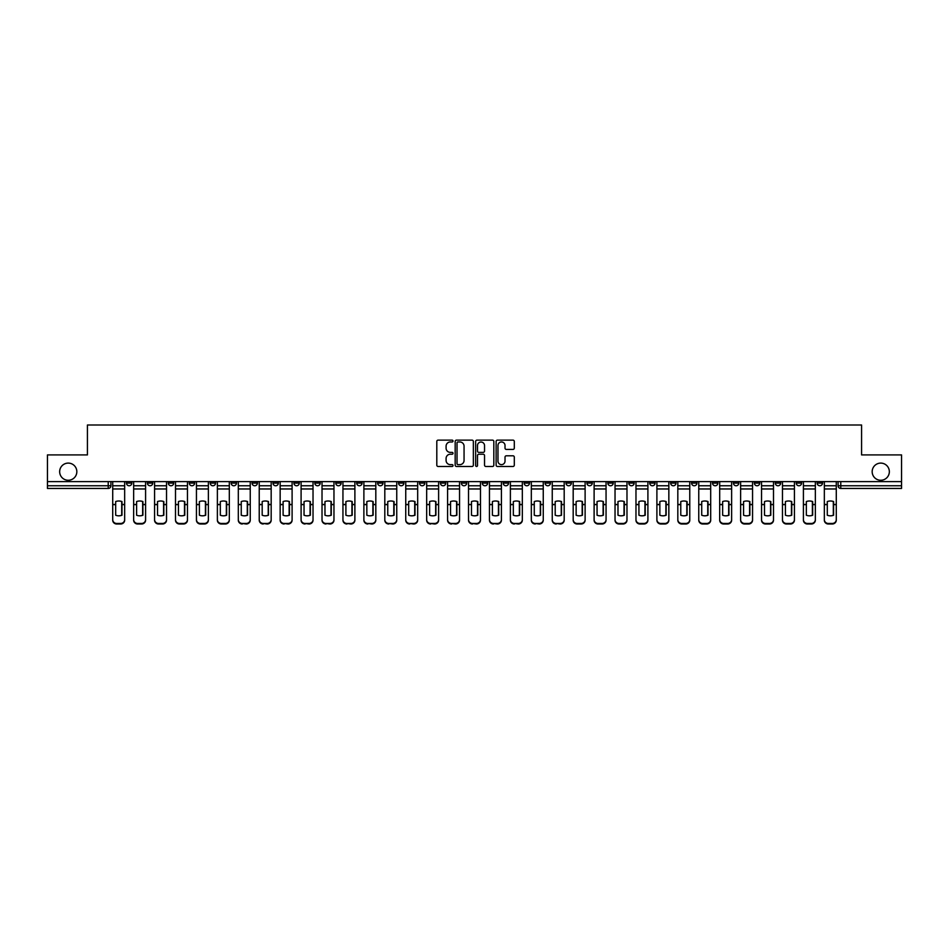<?xml version="1.0" encoding="UTF-8"?>
<svg xmlns="http://www.w3.org/2000/svg" width="949" height="949" viewBox="0 0 949 949"><rect width="100%" height="100%" fill="white"/><g stroke="black" fill="none" stroke-linecap="round" stroke-linejoin="round"><path stroke-width="1.42" d="M453.029 441.06A0.925 0.925 0 0 0 452.115 440.134L438.118 440.134A1.317 1.317 0 0 0 436.801 441.451L436.801 465.152A1.317 1.317 0 0 0 438.118 466.469L452.115 466.469A0.925 0.925 0 0 0 453.029 465.544A0.925 0.925 0 0 0 452.115 464.63L450.301 464.63A4.211 4.211 0 0 1 446.089 460.407L446.089 458.438A4.211 4.211 0 0 1 450.301 454.227L452.115 454.227A0.925 0.925 0 0 0 453.029 453.302A0.925 0.925 0 0 0 452.115 452.376L450.301 452.376A4.211 4.211 0 0 1 446.089 448.165L446.089 446.196A4.211 4.211 0 0 1 450.301 441.973L452.115 441.973A0.925 0.925 0 0 0 453.029 441.06M872.167 471.677A8.588 8.588 0 0 0 880.755 480.265A8.588 8.588 0 0 0 889.343 471.677A8.588 8.588 0 0 0 880.755 463.1A8.588 8.588 0 0 0 872.167 471.677M59.657 471.677A8.588 8.588 0 0 0 68.245 480.265A8.588 8.588 0 0 0 76.833 471.677A8.588 8.588 0 0 0 68.245 463.1A8.588 8.588 0 0 0 59.657 471.677M817.16 481.606L817.16 483.088L822.522 483.088A2.681 2.681 0 0 1 819.841 485.769A2.681 2.681 0 0 1 817.16 483.088L817.16 481.606M691.584 481.606L691.584 483.088L696.946 483.088A2.681 2.681 0 0 1 694.265 485.769A2.681 2.681 0 0 1 691.584 483.088L691.584 481.606M670.646 481.606L670.646 483.088L676.02 483.088A2.681 2.681 0 0 1 673.339 485.769A2.681 2.681 0 0 1 670.646 483.088L670.646 481.606M545.07 481.606L545.07 483.088L550.444 483.088A2.681 2.681 0 0 1 547.751 485.769A2.681 2.681 0 0 1 545.07 483.088L545.07 481.606M524.145 481.606L524.145 483.088L529.506 483.088A2.681 2.681 0 0 1 526.825 485.769A2.681 2.681 0 0 1 524.145 483.088L524.145 481.606M503.207 481.606L503.207 483.088L508.581 483.088A2.681 2.681 0 0 1 505.9 485.769A2.681 2.681 0 0 1 503.207 483.088L503.207 481.606M461.356 481.606L461.356 483.088L466.718 483.088A2.681 2.681 0 0 1 464.037 485.769A2.681 2.681 0 0 1 461.356 483.088L461.356 481.606M419.494 483.088L419.494 481.606L419.494 483.088A2.681 2.681 0 0 0 422.175 485.769A2.681 2.681 0 0 1 419.494 483.088L424.855 483.088A2.681 2.681 0 0 1 422.175 485.769A2.681 2.681 0 0 0 424.855 483.088L424.855 481.606L424.855 483.088M398.556 483.088L398.556 481.606L398.556 483.088A2.681 2.681 0 0 0 401.249 485.769A2.681 2.681 0 0 1 398.556 483.088L403.93 483.088A2.681 2.681 0 0 1 401.249 485.769M377.631 483.088L377.631 481.606L377.631 483.088A2.681 2.681 0 0 0 380.312 485.769A2.681 2.681 0 0 1 377.631 483.088L383.005 483.088A2.681 2.681 0 0 1 380.312 485.769A2.681 2.681 0 0 0 383.005 483.088L383.005 481.606L383.005 483.088M356.705 481.606L356.705 483.088L362.067 483.088A2.681 2.681 0 0 1 359.386 485.769A2.681 2.681 0 0 1 356.705 483.088L356.705 481.606M335.768 481.606L335.768 483.088L341.142 483.088A2.681 2.681 0 0 1 338.461 485.769A2.681 2.681 0 0 1 335.768 483.088L335.768 481.606M314.843 481.606L314.843 483.088L320.204 483.088A2.681 2.681 0 0 1 317.524 485.769A2.681 2.681 0 0 1 314.843 483.088L314.843 481.606M293.917 483.088L293.917 481.606L293.917 483.088A2.681 2.681 0 0 0 296.598 485.769A2.681 2.681 0 0 1 293.917 483.088L299.279 483.088A2.681 2.681 0 0 1 296.598 485.769M252.054 483.088L252.054 481.606L252.054 483.088A2.681 2.681 0 0 0 254.735 485.769A2.681 2.681 0 0 1 252.054 483.088L257.416 483.088A2.681 2.681 0 0 1 254.735 485.769A2.681 2.681 0 0 0 257.416 483.088L257.416 481.606L257.416 483.088M231.129 483.088L231.129 481.606L231.129 483.088A2.681 2.681 0 0 0 233.81 485.769A2.681 2.681 0 0 1 231.129 483.088L236.491 483.088A2.681 2.681 0 0 1 233.81 485.769A2.681 2.681 0 0 0 236.491 483.088L236.491 481.606L236.491 483.088M210.192 483.088L210.192 481.606L210.192 483.088A2.681 2.681 0 0 0 212.873 485.769A2.681 2.681 0 0 1 210.192 483.088L215.565 483.088A2.681 2.681 0 0 1 212.873 485.769A2.681 2.681 0 0 0 215.565 483.088L215.565 481.606L215.565 483.088M189.266 483.088L189.266 481.606L189.266 483.088A2.681 2.681 0 0 0 191.947 485.769A2.681 2.681 0 0 1 189.266 483.088L194.628 483.088A2.681 2.681 0 0 1 191.947 485.769M168.329 483.088L168.329 481.606L168.329 483.088A2.681 2.681 0 0 0 171.022 485.769A2.681 2.681 0 0 1 168.329 483.088L173.703 483.088A2.681 2.681 0 0 1 171.022 485.769A2.681 2.681 0 0 0 173.703 483.088L173.703 481.606L173.703 483.088M147.403 483.088L147.403 481.606L147.403 483.088A2.681 2.681 0 0 0 150.084 485.769A2.681 2.681 0 0 1 147.403 483.088L152.765 483.088A2.681 2.681 0 0 1 150.084 485.769A2.681 2.681 0 0 0 152.765 483.088L152.765 481.606L152.765 483.088M512.982 449.423A1.317 1.317 0 0 0 514.299 448.094L514.299 441.451A1.317 1.317 0 0 0 512.982 440.134L497.442 440.134A1.317 1.317 0 0 0 496.125 441.451L496.125 465.152A1.317 1.317 0 0 0 497.442 466.469L512.982 466.469A1.317 1.317 0 0 0 514.299 465.152L514.299 457.121A1.317 1.317 0 0 0 512.982 455.805L506.339 455.805A1.317 1.317 0 0 0 505.022 457.121L505.022 461.107A3.523 3.523 0 0 1 501.499 464.63A3.523 3.523 0 0 1 497.976 461.107L497.976 445.496A3.523 3.523 0 0 1 501.499 441.973A3.523 3.523 0 0 1 505.022 445.496L505.022 448.094A1.317 1.317 0 0 0 506.339 449.423L512.982 449.423M47.45 481.606L47.45 454.915L87.427 454.915L87.427 424.998L861.573 424.998L861.573 454.915L901.55 454.915L901.55 481.606L47.45 481.606L47.45 485.769L110.914 485.769L110.914 481.606L110.914 485.769A2.681 2.681 0 0 1 108.222 488.45L47.45 488.45L47.45 485.769M473.349 441.451A1.317 1.317 0 0 0 472.033 440.134L456.493 440.134A1.317 1.317 0 0 0 455.176 441.451L455.176 465.152A1.317 1.317 0 0 0 456.493 466.469L472.033 466.469A1.317 1.317 0 0 0 473.349 465.152L473.349 441.451M476.967 440.134L492.507 440.134A1.317 1.317 0 0 1 493.824 441.451L493.824 465.152A1.317 1.317 0 0 1 492.507 466.469L485.864 466.469A1.317 1.317 0 0 1 484.536 465.152L484.536 455.544A1.317 1.317 0 0 0 483.219 454.227L478.818 454.227A1.317 1.317 0 0 0 477.501 455.544L477.501 465.544A0.925 0.925 0 0 1 476.576 466.469A0.925 0.925 0 0 1 475.651 465.544L475.651 441.451A1.317 1.317 0 0 1 476.967 440.134M838.086 481.606L838.086 485.769L901.55 485.769L901.55 488.45L840.778 488.45A2.681 2.681 0 0 1 838.086 485.769A2.681 2.681 0 0 0 840.778 488.45L840.778 481.606M901.55 481.606L901.55 485.769M822.522 481.606L822.522 483.088A2.681 2.681 0 0 1 819.841 485.769M801.597 481.606L801.597 483.088A2.681 2.681 0 0 1 798.916 485.769A2.681 2.681 0 0 1 796.235 483.088L801.597 483.088M796.235 481.606L796.235 483.088M780.671 481.606L780.671 483.088A2.681 2.681 0 0 1 777.978 485.769A2.681 2.681 0 0 1 775.297 483.088L780.671 483.088M775.297 481.606L775.297 483.088M759.734 481.606L759.734 483.088A2.681 2.681 0 0 1 757.053 485.769A2.681 2.681 0 0 1 754.372 483.088A2.681 2.681 0 0 0 757.053 485.769M754.372 481.606L754.372 483.088L759.734 483.088M738.808 481.606L738.808 483.088A2.681 2.681 0 0 1 736.127 485.769A2.681 2.681 0 0 1 733.435 483.088L738.808 483.088M733.435 481.606L733.435 483.088M717.871 481.606L717.871 483.088A2.681 2.681 0 0 1 715.19 485.769A2.681 2.681 0 0 1 712.509 483.088L717.871 483.088M712.509 481.606L712.509 483.088M696.946 481.606L696.946 483.088M676.02 481.606L676.02 483.088L676.02 481.606M655.083 481.606L655.083 483.088A2.681 2.681 0 0 1 652.402 485.769A2.681 2.681 0 0 1 649.721 483.088L655.083 483.088M649.721 481.606L649.721 483.088M634.157 481.606L634.157 483.088A2.681 2.681 0 0 1 631.476 485.769A2.681 2.681 0 0 1 628.796 483.088L634.157 483.088M628.796 481.606L628.796 483.088M613.232 481.606L613.232 483.088A2.681 2.681 0 0 1 610.539 485.769A2.681 2.681 0 0 1 607.858 483.088L613.232 483.088M607.858 481.606L607.858 483.088M592.295 481.606L592.295 483.088A2.681 2.681 0 0 1 589.614 485.769A2.681 2.681 0 0 1 586.933 483.088L592.295 483.088M586.933 481.606L586.933 483.088M571.369 481.606L571.369 483.088A2.681 2.681 0 0 1 568.688 485.769A2.681 2.681 0 0 1 565.995 483.088L571.369 483.088M565.995 481.606L565.995 483.088M550.444 481.606L550.444 483.088A2.681 2.681 0 0 1 547.751 485.769M529.506 481.606L529.506 483.088M508.581 483.088L508.581 481.606L508.581 483.088A2.681 2.681 0 0 1 505.9 485.769M487.644 481.606L487.644 483.088A2.681 2.681 0 0 1 484.963 485.769A2.681 2.681 0 0 1 482.282 483.088A2.681 2.681 0 0 0 484.963 485.769A2.681 2.681 0 0 0 487.644 483.088L482.282 483.088L482.282 481.606M466.718 483.088L466.718 481.606L466.718 483.088A2.681 2.681 0 0 1 464.037 485.769M445.793 481.606L445.793 483.088A2.681 2.681 0 0 1 443.1 485.769A2.681 2.681 0 0 1 440.419 483.088A2.681 2.681 0 0 0 443.1 485.769M440.419 481.606L440.419 483.088L445.793 483.088M403.93 481.606L403.93 483.088L403.93 481.606M362.067 483.088L362.067 481.606L362.067 483.088A2.681 2.681 0 0 1 359.386 485.769M341.142 483.088L341.142 481.606L341.142 483.088A2.681 2.681 0 0 1 338.461 485.769M320.204 483.088L320.204 481.606L320.204 483.088A2.681 2.681 0 0 1 317.524 485.769M299.279 481.606L299.279 483.088L299.279 481.606M278.354 483.088L278.354 481.606L278.354 483.088A2.681 2.681 0 0 1 275.661 485.769A2.681 2.681 0 0 1 272.98 483.088L278.354 483.088A2.681 2.681 0 0 1 275.661 485.769M272.98 481.606L272.98 483.088M194.628 481.606L194.628 483.088L194.628 481.606M131.84 481.606L131.84 483.088A2.681 2.681 0 0 1 129.159 485.769A2.681 2.681 0 0 1 126.478 483.088A2.681 2.681 0 0 0 129.159 485.769A2.681 2.681 0 0 0 131.84 483.088L131.84 481.606M126.478 481.606L126.478 483.088L131.84 483.088M108.222 481.606L108.222 488.45A2.681 2.681 0 0 0 110.914 485.769M457.94 441.973A0.925 0.925 0 0 0 457.015 442.898L457.015 463.705A0.925 0.925 0 0 0 457.94 464.63L459.85 464.63A4.211 4.211 0 0 0 464.061 460.407L464.061 446.196A4.211 4.211 0 0 0 459.85 441.973L457.94 441.973M484.536 445.567A3.523 3.523 0 0 0 481.024 442.044A3.523 3.523 0 0 0 477.501 445.567L477.501 451.06A1.317 1.317 0 0 0 478.818 452.376L483.219 452.376A1.317 1.317 0 0 0 484.536 451.06L484.536 445.567M121.709 515.331L121.709 501.452M118.696 501.001A8.316 7.319 180 0 1 121.709 501.547M112.717 505.188L112.717 519.637A4.021 3.82 0 0 0 116.751 523.457L120.642 523.457A4.021 3.82 0 0 0 124.663 519.637L124.663 520.194A4.021 3.82 180 0 1 120.642 524.002L120.642 523.457M118.696 515.817A8.316 7.889 180 0 0 121.709 515.236M121.982 504.643L121.982 501.547A8.316 7.319 180 0 0 118.827 501.001A8.316 7.319 180 0 0 115.671 501.547L115.671 515.236A8.316 7.889 180 0 0 121.982 515.236L121.982 504.643L124.663 504.643L124.663 520.194M124.663 481.606L124.663 504.643M112.717 481.606L112.717 520.194A4.021 3.82 180 0 0 116.751 524.002L120.642 524.002M142.647 515.331L142.647 501.452M139.622 501.001A8.316 7.319 180 0 1 142.647 501.547M133.655 505.188L133.655 519.637A4.021 3.82 0 0 0 137.676 523.457L141.567 523.457A4.021 3.82 0 0 0 145.588 519.637L145.588 520.194A4.021 3.82 180 0 1 141.567 524.002L141.567 523.457M139.622 515.817A8.316 7.889 180 0 0 142.647 515.236M163.572 515.331L163.572 501.452M160.547 501.001A8.316 7.319 180 0 1 163.572 501.547M154.58 505.188L154.58 519.637A4.021 3.82 0 0 0 158.602 523.457L162.493 523.457A4.021 3.82 0 0 0 166.526 519.637L166.526 520.194A4.021 3.82 180 0 1 162.493 524.002L162.493 523.457M160.547 515.817A8.316 7.889 180 0 0 163.572 515.236M142.908 504.643L142.908 501.547A8.316 7.319 180 0 0 139.752 501.001A8.316 7.319 180 0 0 136.609 501.547L136.609 515.236A8.316 7.889 180 0 0 142.908 515.236L142.908 504.643L145.588 504.643L145.588 520.194M145.588 481.606L145.588 504.643M133.655 481.606L133.655 520.194A4.021 3.82 180 0 0 137.676 524.002L141.567 524.002M163.833 504.643L163.833 501.547A8.316 7.319 180 0 0 160.689 501.001A8.316 7.319 180 0 0 157.534 501.547L157.534 515.236A8.316 7.889 180 0 0 163.833 515.236L163.833 504.643L166.526 504.643L166.526 520.194M166.526 481.606L166.526 504.643M154.58 481.606L154.58 520.194A4.021 3.82 180 0 0 158.602 524.002L162.493 524.002M184.497 515.331L184.497 501.452M181.484 501.001A8.316 7.319 180 0 1 184.497 501.547M175.506 505.188L175.506 519.637A4.021 3.82 0 0 0 179.539 523.457L183.43 523.457A4.021 3.82 0 0 0 187.451 519.637L187.451 520.194A4.021 3.82 180 0 1 183.43 524.002L183.43 523.457M181.484 515.817A8.316 7.889 180 0 0 184.497 515.236M205.435 515.331L205.435 501.452M202.41 501.001A8.316 7.319 180 0 1 205.435 501.547M196.443 505.188L196.443 519.637A4.021 3.82 0 0 0 200.464 523.457L204.355 523.457A4.021 3.82 0 0 0 208.377 519.637L208.377 520.194A4.021 3.82 180 0 1 204.355 524.002L204.355 523.457M202.41 515.817A8.316 7.889 180 0 0 205.435 515.236M226.36 515.331L226.36 501.452M223.347 501.001A8.316 7.319 180 0 1 226.36 501.547M217.368 505.188L217.368 519.637A4.021 3.82 0 0 0 221.402 523.457L225.293 523.457A4.021 3.82 0 0 0 229.314 519.637L229.314 520.194A4.021 3.82 180 0 1 225.293 524.002L225.293 523.457M223.347 515.817A8.316 7.889 180 0 0 226.36 515.236M184.77 504.643L184.77 501.547A8.316 7.319 180 0 0 181.615 501.001A8.316 7.319 180 0 0 178.459 501.547L178.459 515.236A8.316 7.889 180 0 0 184.77 515.236L184.77 504.643L187.451 504.643L187.451 520.194M187.451 481.606L187.451 504.643M175.506 481.606L175.506 520.194A4.021 3.82 180 0 0 179.539 524.002L183.43 524.002M205.696 504.643L205.696 501.547A8.316 7.319 180 0 0 202.54 501.001A8.316 7.319 180 0 0 199.397 501.547L199.397 515.236A8.316 7.889 180 0 0 205.696 515.236L205.696 504.643L208.377 504.643L208.377 520.194M208.377 481.606L208.377 504.643M196.443 481.606L196.443 520.194A4.021 3.82 180 0 0 200.464 524.002L204.355 524.002M226.633 504.643L226.633 501.547A8.316 7.319 180 0 0 223.478 501.001A8.316 7.319 180 0 0 220.322 501.547L220.322 515.236A8.316 7.889 180 0 0 226.633 515.236L226.633 504.643L229.314 504.643L229.314 520.194M229.314 481.606L229.314 504.643M217.368 481.606L217.368 520.194A4.021 3.82 180 0 0 221.402 524.002L225.293 524.002M247.559 504.643L247.559 501.547A8.316 7.319 180 0 0 244.403 501.001A8.316 7.319 180 0 0 241.248 501.547L241.248 515.236A8.316 7.889 180 0 0 247.559 515.236L247.559 504.643L250.239 504.643L250.239 520.194A4.021 3.82 180 0 1 246.218 524.002L246.218 523.457A4.021 3.82 0 0 0 250.239 519.637L250.239 520.194M250.239 481.606L250.239 504.643M238.306 481.606L238.306 519.637A4.021 3.82 0 0 0 242.327 523.457L246.218 523.457M242.327 523.457L246.218 524.002M242.327 524.002A4.021 3.82 180 0 1 238.306 520.194L238.306 505.188M268.484 504.643L268.484 501.547A8.316 7.319 180 0 0 265.34 501.001A8.316 7.319 180 0 0 262.185 501.547L262.185 515.236A8.316 7.889 180 0 0 268.484 515.236L268.484 504.643L271.177 504.643L271.177 520.194A4.021 3.82 180 0 1 267.144 524.002L267.144 523.457A4.021 3.82 0 0 0 271.177 519.637L271.177 520.194M271.177 481.606L271.177 504.643M259.231 481.606L259.231 519.637A4.021 3.82 0 0 0 263.253 523.457L267.144 523.457M263.253 523.457L267.144 524.002M263.253 524.002A4.021 3.82 180 0 1 259.231 520.194L259.231 505.188M289.421 504.643L289.421 501.547A8.316 7.319 180 0 0 286.266 501.001A8.316 7.319 180 0 0 283.11 501.547L283.11 515.236A8.316 7.889 180 0 0 289.421 515.236L289.421 504.643L292.102 504.643L292.102 520.194A4.021 3.82 180 0 1 288.081 524.002L288.081 523.457A4.021 3.82 0 0 0 292.102 519.637L292.102 520.194M292.102 481.606L292.102 504.643M280.157 481.606L280.157 519.637A4.021 3.82 0 0 0 284.19 523.457L288.081 523.457M284.19 523.457L288.081 524.002M284.19 524.002A4.021 3.82 180 0 1 280.157 520.194L280.157 505.188M310.347 504.643L310.347 501.547A8.316 7.319 180 0 0 307.191 501.001A8.316 7.319 180 0 0 304.048 501.547L304.048 515.236A8.316 7.889 180 0 0 310.347 515.236L310.347 504.643L313.028 504.643L313.028 520.194A4.021 3.82 180 0 1 309.006 524.002L309.006 523.457A4.021 3.82 0 0 0 313.028 519.637L313.028 520.194M313.028 481.606L313.028 504.643M301.094 481.606L301.094 519.637A4.021 3.82 0 0 0 305.115 523.457L309.006 523.457M305.115 523.457L309.006 524.002M305.115 524.002A4.021 3.82 180 0 1 301.094 520.194L301.094 505.188M331.272 504.643L331.272 501.547A8.316 7.319 180 0 0 328.129 501.001A8.316 7.319 180 0 0 324.973 501.547L324.973 515.236A8.316 7.889 180 0 0 331.272 515.236L331.272 504.643L333.965 504.643L333.965 520.194A4.021 3.82 180 0 1 329.932 524.002L329.932 523.457A4.021 3.82 0 0 0 333.965 519.637L333.965 520.194M333.965 481.606L333.965 504.643M322.019 481.606L322.019 519.637A4.021 3.82 0 0 0 326.041 523.457L329.932 523.457M326.041 523.457L329.932 524.002M326.041 524.002A4.021 3.82 180 0 1 322.019 520.194L322.019 505.188M352.209 504.643L352.209 501.547A8.316 7.319 180 0 0 349.054 501.001A8.316 7.319 180 0 0 345.899 501.547L345.899 515.236A8.316 7.889 180 0 0 352.209 515.236L352.209 504.643L354.89 504.643L354.89 520.194A4.021 3.82 180 0 1 350.869 524.002L350.869 523.457A4.021 3.82 0 0 0 354.89 519.637L354.89 520.194M354.89 481.606L354.89 504.643M342.945 481.606L342.945 519.637A4.021 3.82 0 0 0 346.978 523.457L350.869 523.457M346.978 523.457L350.869 524.002M346.978 524.002A4.021 3.82 180 0 1 342.945 520.194L342.945 505.188M373.135 504.643L373.135 501.547A8.316 7.319 180 0 0 369.98 501.001A8.316 7.319 180 0 0 366.836 501.547L366.836 515.236A8.316 7.889 180 0 0 373.135 515.236L373.135 504.643L375.816 504.643L375.816 520.194A4.021 3.82 180 0 1 371.794 524.002L371.794 523.457A4.021 3.82 0 0 0 375.816 519.637L375.816 520.194M375.816 481.606L375.816 504.643M363.882 481.606L363.882 519.637A4.021 3.82 0 0 0 367.904 523.457L371.794 523.457M367.904 523.457L371.794 524.002M367.904 524.002A4.021 3.82 180 0 1 363.882 520.194L363.882 505.188M394.072 504.643L394.072 501.547A8.316 7.319 180 0 0 390.917 501.001A8.316 7.319 180 0 0 387.761 501.547L387.761 515.236A8.316 7.889 180 0 0 394.072 515.236L394.072 504.643L396.753 504.643L396.753 520.194A4.021 3.82 180 0 1 392.732 524.002L392.732 523.457A4.021 3.82 0 0 0 396.753 519.637L396.753 520.194M396.753 481.606L396.753 504.643M384.808 481.606L384.808 519.637A4.021 3.82 0 0 0 388.841 523.457L392.732 523.457M388.841 523.457L392.732 524.002M388.841 524.002A4.021 3.82 180 0 1 384.808 520.194L384.808 505.188M414.998 504.643L414.998 501.547A8.316 7.319 180 0 0 411.842 501.001A8.316 7.319 180 0 0 408.687 501.547L408.687 515.236A8.316 7.889 180 0 0 414.998 515.236L414.998 504.643L417.679 504.643L417.679 520.194A4.021 3.82 180 0 1 413.657 524.002L413.657 523.457A4.021 3.82 0 0 0 417.679 519.637L417.679 520.194M417.679 481.606L417.679 504.643M405.745 481.606L405.745 519.637A4.021 3.82 0 0 0 409.766 523.457L413.657 523.457M409.766 523.457L413.657 524.002M409.766 524.002A4.021 3.82 180 0 1 405.745 520.194L405.745 505.188M435.923 504.643L435.923 501.547A8.316 7.319 180 0 0 432.78 501.001A8.316 7.319 180 0 0 429.624 501.547L429.624 515.236A8.316 7.889 180 0 0 435.923 515.236L435.923 504.643L438.616 504.643L438.616 520.194A4.021 3.82 180 0 1 434.583 524.002L434.583 523.457A4.021 3.82 0 0 0 438.616 519.637L438.616 520.194M438.616 481.606L438.616 504.643M426.67 481.606L426.67 519.637A4.021 3.82 0 0 0 430.692 523.457L434.583 523.457M430.692 523.457L434.583 524.002M430.692 524.002A4.021 3.82 180 0 1 426.67 520.194L426.67 505.188M456.86 504.643L456.86 501.547A8.316 7.319 180 0 0 453.705 501.001A8.316 7.319 180 0 0 450.55 501.547L450.55 515.236A8.316 7.889 180 0 0 456.86 515.236L456.86 504.643L459.541 504.643L459.541 520.194A4.021 3.82 180 0 1 455.52 524.002L455.52 523.457A4.021 3.82 0 0 0 459.541 519.637L459.541 520.194M459.541 481.606L459.541 504.643M447.596 481.606L447.596 519.637A4.021 3.82 0 0 0 451.629 523.457L455.52 523.457M451.629 523.457L455.52 524.002M451.629 524.002A4.021 3.82 180 0 1 447.596 520.194L447.596 505.188M477.786 504.643L477.786 501.547A8.316 7.319 180 0 0 474.63 501.001A8.316 7.319 180 0 0 471.487 501.547L471.487 515.236A8.316 7.889 180 0 0 477.786 515.236L477.786 504.643L480.467 504.643L480.467 520.194A4.021 3.82 180 0 1 476.445 524.002L476.445 523.457A4.021 3.82 0 0 0 480.467 519.637L480.467 520.194M480.467 481.606L480.467 504.643M468.533 481.606L468.533 519.637A4.021 3.82 0 0 0 472.555 523.457L476.445 523.457M472.555 523.457L476.445 524.002M472.555 524.002A4.021 3.82 180 0 1 468.533 520.194L468.533 505.188M498.711 504.643L498.711 501.547A8.316 7.319 180 0 0 495.568 501.001A8.316 7.319 180 0 0 492.412 501.547L492.412 515.236A8.316 7.889 180 0 0 498.711 515.236L498.711 504.643L501.404 504.643L501.404 520.194A4.021 3.82 180 0 1 497.371 524.002L497.371 523.457A4.021 3.82 0 0 0 501.404 519.637L501.404 520.194M501.404 481.606L501.404 504.643M489.459 481.606L489.459 519.637A4.021 3.82 0 0 0 493.48 523.457L497.371 523.457M493.48 523.457L497.371 524.002M493.48 524.002A4.021 3.82 180 0 1 489.459 520.194L489.459 505.188M519.649 504.643L519.649 501.547A8.316 7.319 180 0 0 516.493 501.001A8.316 7.319 180 0 0 513.338 501.547L513.338 515.236A8.316 7.889 180 0 0 519.649 515.236L519.649 504.643L522.33 504.643L522.33 520.194A4.021 3.82 180 0 1 518.308 524.002L518.308 523.457A4.021 3.82 0 0 0 522.33 519.637L522.33 520.194M522.33 481.606L522.33 504.643M510.384 481.606L510.384 519.637A4.021 3.82 0 0 0 514.417 523.457L518.308 523.457M514.417 523.457L518.308 524.002M514.417 524.002A4.021 3.82 180 0 1 510.384 520.194L510.384 505.188M540.574 504.643L540.574 501.547A8.316 7.319 180 0 0 537.419 501.001A8.316 7.319 180 0 0 534.275 501.547L534.275 515.236A8.316 7.889 180 0 0 540.574 515.236L540.574 504.643L543.255 504.643L543.255 520.194A4.021 3.82 180 0 1 539.234 524.002L539.234 523.457A4.021 3.82 0 0 0 543.255 519.637L543.255 520.194M543.255 481.606L543.255 504.643M531.321 481.606L531.321 519.637A4.021 3.82 0 0 0 535.343 523.457L539.234 523.457M535.343 523.457L539.234 524.002M535.343 524.002A4.021 3.82 180 0 1 531.321 520.194L531.321 505.188M561.511 504.643L561.511 501.547A8.316 7.319 180 0 0 558.356 501.001A8.316 7.319 180 0 0 555.201 501.547L555.201 515.236A8.316 7.889 180 0 0 561.511 515.236L561.511 504.643L564.192 504.643L564.192 520.194A4.021 3.82 180 0 1 560.159 524.002L560.159 523.457A4.021 3.82 0 0 0 564.192 519.637L564.192 520.194M564.192 481.606L564.192 504.643M552.247 481.606L552.247 519.637A4.021 3.82 0 0 0 556.268 523.457L560.159 523.457M556.268 523.457L560.159 524.002M556.268 524.002A4.021 3.82 180 0 1 552.247 520.194L552.247 505.188M247.286 515.331L247.286 501.452M244.273 501.001A8.316 7.319 180 0 1 247.286 501.547M244.273 515.817A8.316 7.889 180 0 0 247.286 515.236M268.223 515.331L268.223 501.452M265.198 501.001A8.316 7.319 180 0 1 268.223 501.547M265.198 515.817A8.316 7.889 180 0 0 268.223 515.236M289.148 515.331L289.148 501.452M286.135 501.001A8.316 7.319 180 0 1 289.148 501.547M286.135 515.817A8.316 7.889 180 0 0 289.148 515.236M310.074 515.331L310.074 501.452M307.061 501.001A8.316 7.319 180 0 1 310.074 501.547M307.061 515.817A8.316 7.889 180 0 0 310.074 515.236M331.011 515.331L331.011 501.452M327.986 501.001A8.316 7.319 180 0 1 331.011 501.547M327.986 515.817A8.316 7.889 180 0 0 331.011 515.236M351.937 515.331L351.937 501.452M348.924 501.001A8.316 7.319 180 0 1 351.937 501.547M348.924 515.817A8.316 7.889 180 0 0 351.937 515.236M372.874 515.331L372.874 501.452M369.849 501.001A8.316 7.319 180 0 1 372.874 501.547M369.849 515.817A8.316 7.889 180 0 0 372.874 515.236M393.799 515.331L393.799 501.452M390.786 501.001A8.316 7.319 180 0 1 393.799 501.547M390.786 515.817A8.316 7.889 180 0 0 393.799 515.236M414.725 515.331L414.725 501.452M411.712 501.001A8.316 7.319 180 0 1 414.725 501.547M411.712 515.817A8.316 7.889 180 0 0 414.725 515.236M435.662 515.331L435.662 501.452M432.637 501.001A8.316 7.319 180 0 1 435.662 501.547M432.637 515.817A8.316 7.889 180 0 0 435.662 515.236M456.588 515.331L456.588 501.452M453.575 501.001A8.316 7.319 180 0 1 456.588 501.547M453.575 515.817A8.316 7.889 180 0 0 456.588 515.236M477.513 515.331L477.513 501.452M474.5 501.001A8.316 7.319 180 0 1 477.513 501.547M474.5 515.817A8.316 7.889 180 0 0 477.513 515.236M498.45 515.331L498.45 501.452M495.425 501.001A8.316 7.319 180 0 1 498.45 501.547M495.425 515.817A8.316 7.889 180 0 0 498.45 515.236M519.376 515.331L519.376 501.452M516.363 501.001A8.316 7.319 180 0 1 519.376 501.547M516.363 515.817A8.316 7.889 180 0 0 519.376 515.236M540.313 515.331L540.313 501.452M537.288 501.001A8.316 7.319 180 0 1 540.313 501.547M537.288 515.817A8.316 7.889 180 0 0 540.313 515.236M561.239 515.331L561.239 501.452M558.214 501.001A8.316 7.319 180 0 1 561.239 501.547M558.214 515.817A8.316 7.889 180 0 0 561.239 515.236M582.164 515.331L582.164 501.452M579.151 501.001A8.316 7.319 180 0 1 582.164 501.547M573.184 505.188L573.184 519.637A4.021 3.82 0 0 0 577.206 523.457L581.096 523.457A4.021 3.82 0 0 0 585.118 519.637L585.118 520.194A4.021 3.82 180 0 1 581.096 524.002L581.096 523.457M579.151 515.817A8.316 7.889 180 0 0 582.164 515.236M603.101 515.331L603.101 501.452M600.076 501.001A8.316 7.319 180 0 1 603.101 501.547M594.11 505.188L594.11 519.637A4.021 3.82 0 0 0 598.131 523.457L602.022 523.457A4.021 3.82 0 0 0 606.055 519.637L606.055 520.194A4.021 3.82 180 0 1 602.022 524.002L602.022 523.457M600.076 515.817A8.316 7.889 180 0 0 603.101 515.236M624.027 515.331L624.027 501.452M621.014 501.001A8.316 7.319 180 0 1 624.027 501.547M615.035 505.188L615.035 519.637A4.021 3.82 0 0 0 619.068 523.457L622.959 523.457A4.021 3.82 0 0 0 626.981 519.637L626.981 520.194A4.021 3.82 180 0 1 622.959 524.002L622.959 523.457M621.014 515.817A8.316 7.889 180 0 0 624.027 515.236M644.952 515.331L644.952 501.452M641.939 501.001A8.316 7.319 180 0 1 644.952 501.547M635.972 505.188L635.972 519.637A4.021 3.82 0 0 0 639.994 523.457L643.885 523.457A4.021 3.82 0 0 0 647.906 519.637L647.906 520.194A4.021 3.82 180 0 1 643.885 524.002L643.885 523.457M641.939 515.817A8.316 7.889 180 0 0 644.952 515.236M582.437 504.643L582.437 501.547A8.316 7.319 180 0 0 579.281 501.001A8.316 7.319 180 0 0 576.126 501.547L576.126 515.236A8.316 7.889 180 0 0 582.437 515.236L582.437 504.643L585.118 504.643L585.118 520.194M585.118 481.606L585.118 504.643M573.184 481.606L573.184 520.194A4.021 3.82 180 0 0 577.206 524.002L581.096 524.002M603.362 504.643L603.362 501.547A8.316 7.319 180 0 0 600.219 501.001A8.316 7.319 180 0 0 597.063 501.547L597.063 515.236A8.316 7.889 180 0 0 603.362 515.236L603.362 504.643L606.055 504.643L606.055 520.194M606.055 481.606L606.055 504.643M594.11 481.606L594.11 520.194A4.021 3.82 180 0 0 598.131 524.002L602.022 524.002M624.3 504.643L624.3 501.547A8.316 7.319 180 0 0 621.144 501.001A8.316 7.319 180 0 0 617.989 501.547L617.989 515.236A8.316 7.889 180 0 0 624.3 515.236L624.3 504.643L626.981 504.643L626.981 520.194M626.981 481.606L626.981 504.643M615.035 481.606L615.035 520.194A4.021 3.82 180 0 0 619.068 524.002L622.959 524.002M645.225 504.643L645.225 501.547A8.316 7.319 180 0 0 642.07 501.001A8.316 7.319 180 0 0 638.926 501.547L638.926 515.236A8.316 7.889 180 0 0 645.225 515.236L645.225 504.643L647.906 504.643L647.906 520.194M647.906 481.606L647.906 504.643M635.972 481.606L635.972 520.194A4.021 3.82 180 0 0 639.994 524.002L643.885 524.002M665.89 515.331L665.89 501.452M662.865 501.001A8.316 7.319 180 0 1 665.89 501.547M656.898 505.188L656.898 519.637A4.021 3.82 0 0 0 660.919 523.457L664.81 523.457A4.021 3.82 0 0 0 668.843 519.637L668.843 520.194A4.021 3.82 180 0 1 664.81 524.002L664.81 523.457M662.865 515.817A8.316 7.889 180 0 0 665.89 515.236M666.151 504.643L666.151 501.547A8.316 7.319 180 0 0 663.007 501.001A8.316 7.319 180 0 0 659.852 501.547L659.852 515.236A8.316 7.889 180 0 0 666.151 515.236L666.151 504.643L668.843 504.643L668.843 520.194M668.843 481.606L668.843 504.643M656.898 481.606L656.898 520.194A4.021 3.82 180 0 0 660.919 524.002L664.81 524.002M686.815 515.331L686.815 501.452M683.802 501.001A8.316 7.319 180 0 1 686.815 501.547M677.823 505.188L677.823 519.637A4.021 3.82 0 0 0 681.856 523.457L685.747 523.457A4.021 3.82 0 0 0 689.769 519.637L689.769 520.194A4.021 3.82 180 0 1 685.747 524.002L685.747 523.457M683.802 515.817A8.316 7.889 180 0 0 686.815 515.236M687.088 504.643L687.088 501.547A8.316 7.319 180 0 0 683.932 501.001A8.316 7.319 180 0 0 680.777 501.547L680.777 515.236A8.316 7.889 180 0 0 687.088 515.236L687.088 504.643L689.769 504.643L689.769 520.194M689.769 481.606L689.769 504.643M677.823 481.606L677.823 520.194A4.021 3.82 180 0 0 681.856 524.002L685.747 524.002M707.752 515.331L707.752 501.452M704.727 501.001A8.316 7.319 180 0 1 707.752 501.547M698.761 505.188L698.761 519.637A4.021 3.82 0 0 0 702.782 523.457L706.673 523.457A4.021 3.82 0 0 0 710.694 519.637L710.694 520.194A4.021 3.82 180 0 1 706.673 524.002L706.673 523.457M704.727 515.817A8.316 7.889 180 0 0 707.752 515.236M708.013 504.643L708.013 501.547A8.316 7.319 180 0 0 704.858 501.001A8.316 7.319 180 0 0 701.714 501.547L701.714 515.236A8.316 7.889 180 0 0 708.013 515.236L708.013 504.643L710.694 504.643L710.694 520.194M710.694 481.606L710.694 504.643M698.761 481.606L698.761 520.194A4.021 3.82 180 0 0 702.782 524.002L706.673 524.002M728.678 515.331L728.678 501.452M725.653 501.001A8.316 7.319 180 0 1 728.678 501.547M719.686 505.188L719.686 519.637A4.021 3.82 0 0 0 723.707 523.457L727.598 523.457A4.021 3.82 0 0 0 731.632 519.637L731.632 520.194A4.021 3.82 180 0 1 727.598 524.002L727.598 523.457M725.653 515.817A8.316 7.889 180 0 0 728.678 515.236M728.951 504.643L728.951 501.547A8.316 7.319 180 0 0 725.795 501.001A8.316 7.319 180 0 0 722.64 501.547L722.64 515.236A8.316 7.889 180 0 0 728.951 515.236L728.951 504.643L731.632 504.643L731.632 520.194M731.632 481.606L731.632 504.643M719.686 481.606L719.686 520.194A4.021 3.82 180 0 0 723.707 524.002L727.598 524.002M749.603 515.331L749.603 501.452M746.59 501.001A8.316 7.319 180 0 1 749.603 501.547M740.623 505.188L740.623 519.637A4.021 3.82 0 0 0 744.645 523.457L748.536 523.457A4.021 3.82 0 0 0 752.557 519.637L752.557 520.194A4.021 3.82 180 0 1 748.536 524.002L748.536 523.457M746.59 515.817A8.316 7.889 180 0 0 749.603 515.236M749.876 504.643L749.876 501.547A8.316 7.319 180 0 0 746.721 501.001A8.316 7.319 180 0 0 743.565 501.547L743.565 515.236A8.316 7.889 180 0 0 749.876 515.236L749.876 504.643L752.557 504.643L752.557 520.194M752.557 481.606L752.557 504.643M740.623 481.606L740.623 520.194A4.021 3.82 180 0 0 744.645 524.002L748.536 524.002M770.541 515.331L770.541 501.452M767.516 501.001A8.316 7.319 180 0 1 770.541 501.547M761.549 505.188L761.549 519.637A4.021 3.82 0 0 0 765.57 523.457L769.461 523.457A4.021 3.82 0 0 0 773.494 519.637L773.494 520.194A4.021 3.82 180 0 1 769.461 524.002L769.461 523.457M767.516 515.817A8.316 7.889 180 0 0 770.541 515.236M770.802 504.643L770.802 501.547A8.316 7.319 180 0 0 767.658 501.001A8.316 7.319 180 0 0 764.503 501.547L764.503 515.236A8.316 7.889 180 0 0 770.802 515.236L770.802 504.643L773.494 504.643L773.494 520.194M773.494 481.606L773.494 504.643M761.549 481.606L761.549 520.194A4.021 3.82 180 0 0 765.57 524.002L769.461 524.002M791.466 515.331L791.466 501.452M788.453 501.001A8.316 7.319 180 0 1 791.466 501.547M782.474 505.188L782.474 519.637A4.021 3.82 0 0 0 786.507 523.457L790.398 523.457A4.021 3.82 0 0 0 794.42 519.637L794.42 520.194A4.021 3.82 180 0 1 790.398 524.002L790.398 523.457M788.453 515.817A8.316 7.889 180 0 0 791.466 515.236M791.739 504.643L791.739 501.547A8.316 7.319 180 0 0 788.583 501.001A8.316 7.319 180 0 0 785.428 501.547L785.428 515.236A8.316 7.889 180 0 0 791.739 515.236L791.739 504.643L794.42 504.643L794.42 520.194M794.42 481.606L794.42 504.643M782.474 481.606L782.474 520.194A4.021 3.82 180 0 0 786.507 524.002L790.398 524.002M812.391 515.331L812.391 501.452M809.378 501.001A8.316 7.319 180 0 1 812.391 501.547M803.412 505.188L803.412 519.637A4.021 3.82 0 0 0 807.433 523.457L811.324 523.457A4.021 3.82 0 0 0 815.345 519.637L815.345 520.194A4.021 3.82 180 0 1 811.324 524.002L811.324 523.457M809.378 515.817A8.316 7.889 180 0 0 812.391 515.236M812.664 504.643L812.664 501.547A8.316 7.319 180 0 0 809.509 501.001A8.316 7.319 180 0 0 806.353 501.547L806.353 515.236A8.316 7.889 180 0 0 812.664 515.236L812.664 504.643L815.345 504.643L815.345 520.194M815.345 481.606L815.345 504.643M803.412 481.606L803.412 520.194A4.021 3.82 180 0 0 807.433 524.002L811.324 524.002M833.329 515.331L833.329 501.452M830.304 501.001A8.316 7.319 180 0 1 833.329 501.547M824.337 505.188L824.337 519.637A4.021 3.82 0 0 0 828.358 523.457L832.249 523.457A4.021 3.82 0 0 0 836.283 519.637L836.283 520.194A4.021 3.82 180 0 1 832.249 524.002L832.249 523.457M830.304 515.817A8.316 7.889 180 0 0 833.329 515.236M833.59 504.643L833.59 501.547A8.316 7.319 180 0 0 830.446 501.001A8.316 7.319 180 0 0 827.291 501.547L827.291 515.236A8.316 7.889 180 0 0 833.59 515.236L833.59 504.643L836.283 504.643L836.283 520.194M836.283 481.606L836.283 504.643M824.337 481.606L824.337 520.194A4.021 3.82 180 0 0 828.358 524.002L832.249 524.002M121.982 504.429L124.663 504.429M112.717 504.429L115.671 504.429M112.717 488.96L124.663 488.96M112.717 504.643L115.671 504.643M112.717 485.769L124.663 485.769M142.908 504.429L145.588 504.429M133.655 504.429L136.609 504.429M133.655 488.96L145.588 488.96M133.655 504.643L136.609 504.643M133.655 485.769L145.588 485.769M163.833 504.429L166.526 504.429M154.58 504.429L157.534 504.429M154.58 488.96L166.526 488.96M154.58 504.643L157.534 504.643M154.58 485.769L166.526 485.769M184.77 504.429L187.451 504.429M175.506 504.429L178.459 504.429M175.506 488.96L187.451 488.96M175.506 504.643L178.459 504.643M175.506 485.769L187.451 485.769M205.696 504.429L208.377 504.429M196.443 504.429L199.397 504.429M196.443 488.96L208.377 488.96M196.443 504.643L199.397 504.643M196.443 485.769L208.377 485.769M226.633 504.429L229.314 504.429M217.368 504.429L220.322 504.429M217.368 488.96L229.314 488.96M217.368 504.643L220.322 504.643M217.368 485.769L229.314 485.769M247.559 504.429L250.239 504.429M238.306 504.429L241.248 504.429M238.306 488.96L250.239 488.96M238.306 504.643L241.248 504.643M238.306 485.769L250.239 485.769M268.484 504.429L271.177 504.429M259.231 504.429L262.185 504.429M259.231 488.96L271.177 488.96M259.231 504.643L262.185 504.643M259.231 485.769L271.177 485.769M289.421 504.429L292.102 504.429M280.157 504.429L283.11 504.429M280.157 488.96L292.102 488.96M280.157 504.643L283.11 504.643M280.157 485.769L292.102 485.769M310.347 504.429L313.028 504.429M301.094 504.429L304.048 504.429M301.094 488.96L313.028 488.96M301.094 504.643L304.048 504.643M301.094 485.769L313.028 485.769M331.272 504.429L333.965 504.429M322.019 504.429L324.973 504.429M322.019 488.96L333.965 488.96M322.019 504.643L324.973 504.643M322.019 485.769L333.965 485.769M352.209 504.429L354.89 504.429M342.945 504.429L345.899 504.429M342.945 488.96L354.89 488.96M342.945 504.643L345.899 504.643M342.945 485.769L354.89 485.769M373.135 504.429L375.816 504.429M363.882 504.429L366.836 504.429M363.882 488.96L375.816 488.96M363.882 504.643L366.836 504.643M363.882 485.769L375.816 485.769M394.072 504.429L396.753 504.429M384.808 504.429L387.761 504.429M384.808 488.96L396.753 488.96M384.808 504.643L387.761 504.643M384.808 485.769L396.753 485.769M414.998 504.429L417.679 504.429M405.745 504.429L408.687 504.429M405.745 488.96L417.679 488.96M405.745 504.643L408.687 504.643M405.745 485.769L417.679 485.769M435.923 504.429L438.616 504.429M426.67 504.429L429.624 504.429M426.67 488.96L438.616 488.96M426.67 504.643L429.624 504.643M426.67 485.769L438.616 485.769M456.86 504.429L459.541 504.429M447.596 504.429L450.55 504.429M447.596 488.96L459.541 488.96M447.596 504.643L450.55 504.643M447.596 485.769L459.541 485.769M477.786 504.429L480.467 504.429M468.533 504.429L471.487 504.429M468.533 488.96L480.467 488.96M468.533 504.643L471.487 504.643M468.533 485.769L480.467 485.769M498.711 504.429L501.404 504.429M489.459 504.429L492.412 504.429M489.459 488.96L501.404 488.96M489.459 504.643L492.412 504.643M489.459 485.769L501.404 485.769M519.649 504.429L522.33 504.429M510.384 504.429L513.338 504.429M510.384 488.96L522.33 488.96M510.384 504.643L513.338 504.643M510.384 485.769L522.33 485.769M540.574 504.429L543.255 504.429M531.321 504.429L534.275 504.429M531.321 488.96L543.255 488.96M531.321 504.643L534.275 504.643M531.321 485.769L543.255 485.769M561.511 504.429L564.192 504.429M552.247 504.429L555.201 504.429M552.247 488.96L564.192 488.96M552.247 504.643L555.201 504.643M552.247 485.769L564.192 485.769M582.437 504.429L585.118 504.429M573.184 504.429L576.126 504.429M573.184 488.96L585.118 488.96M573.184 504.643L576.126 504.643M573.184 485.769L585.118 485.769M603.362 504.429L606.055 504.429M594.11 504.429L597.063 504.429M594.11 488.96L606.055 488.96M594.11 504.643L597.063 504.643M594.11 485.769L606.055 485.769M624.3 504.429L626.981 504.429M615.035 504.429L617.989 504.429M615.035 488.96L626.981 488.96M615.035 504.643L617.989 504.643M615.035 485.769L626.981 485.769M645.225 504.429L647.906 504.429M635.972 504.429L638.926 504.429M635.972 488.96L647.906 488.96M635.972 504.643L638.926 504.643M635.972 485.769L647.906 485.769M666.151 504.429L668.843 504.429M656.898 504.429L659.852 504.429M656.898 488.96L668.843 488.96M656.898 504.643L659.852 504.643M656.898 485.769L668.843 485.769M687.088 504.429L689.769 504.429M677.823 504.429L680.777 504.429M677.823 488.96L689.769 488.96M677.823 504.643L680.777 504.643M677.823 485.769L689.769 485.769M708.013 504.429L710.694 504.429M698.761 504.429L701.714 504.429M698.761 488.96L710.694 488.96M698.761 504.643L701.714 504.643M698.761 485.769L710.694 485.769M728.951 504.429L731.632 504.429M719.686 504.429L722.64 504.429M719.686 488.96L731.632 488.96M719.686 504.643L722.64 504.643M719.686 485.769L731.632 485.769M749.876 504.429L752.557 504.429M740.623 504.429L743.565 504.429M740.623 488.96L752.557 488.96M740.623 504.643L743.565 504.643M740.623 485.769L752.557 485.769M770.802 504.429L773.494 504.429M761.549 504.429L764.503 504.429M761.549 488.96L773.494 488.96M761.549 504.643L764.503 504.643M761.549 485.769L773.494 485.769M791.739 504.429L794.42 504.429M782.474 504.429L785.428 504.429M782.474 488.96L794.42 488.96M782.474 504.643L785.428 504.643M782.474 485.769L794.42 485.769M812.664 504.429L815.345 504.429M803.412 504.429L806.353 504.429M803.412 488.96L815.345 488.96M803.412 504.643L806.353 504.643M803.412 485.769L815.345 485.769M833.59 504.429L836.283 504.429M824.337 504.429L827.291 504.429M824.337 488.96L836.283 488.96M824.337 504.643L827.291 504.643M824.337 485.769L836.283 485.769"/></g></svg>

